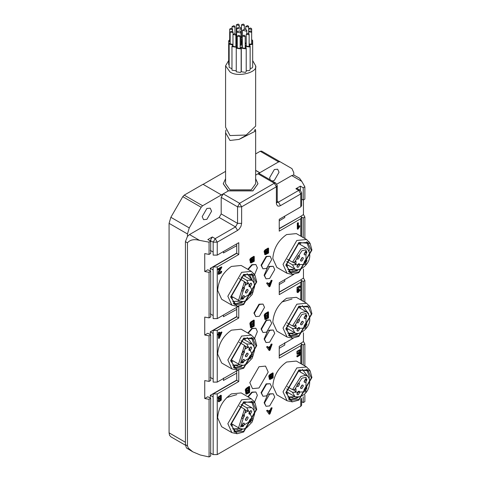 <?xml version="1.0" encoding="UTF-8"?>
<svg xmlns="http://www.w3.org/2000/svg" width="481" height="481" viewBox="0 0 481 481"><rect width="100%" height="100%" fill="white"/><g stroke="black" fill="none" stroke-linecap="round" stroke-linejoin="round"><path stroke-width="0.72" d="M255.645 65.807L255.645 126.142L246.194 135.035L229.984 135.558L225.583 127.212L225.583 65.807L229.984 71.94C237.44 77.76 258.099 72.36 255.645 65.801L252.681 60.63M228.679 60.528L225.583 65.807M240.542 29.131L241.179 28.247L239.574 27.038L236.844 28.247L240.542 29.131M234.566 27.086L234.987 26.497L233.916 25.691L232.101 26.497L234.566 27.086M238.792 25.445L239.213 24.856L238.143 24.05L236.327 24.856L238.792 25.445M248.232 26.978L248.653 26.383L247.583 25.577L245.767 26.383L248.232 26.978M243.879 25.451L244.3 24.862L243.23 24.056L241.414 24.862L243.879 25.451M232.63 32.564L233.057 31.974L231.986 31.169L230.165 31.974L232.63 32.564M232.161 29.648L232.588 29.058L231.511 28.253L229.696 29.058L232.161 29.648M239.724 36.64L240.151 36.045L239.081 35.239L237.259 36.045L239.724 36.64M244.781 36.574L245.202 35.985L244.132 35.179L242.316 35.985L244.781 36.574M248.707 34.764L249.128 34.175L248.058 33.369L246.242 34.175L248.707 34.764M235.45 35.029L235.87 34.434L234.8 33.628L232.978 34.434L235.45 35.029M240.368 32.936L240.999 32.053L239.394 30.844L236.664 32.053L240.368 32.936M251.244 32.275L251.665 31.686L250.595 30.88L248.779 31.686L251.244 32.275M251.244 29.389L251.665 28.8L250.595 27.994L248.773 28.8L251.244 29.389M246.164 31.127L246.795 30.243L245.19 29.028L242.46 30.243L246.164 31.127M250.144 68.506L251.96 68.092L252.681 67.087L252.681 43.488L251.665 42.34M246.218 70.713L249.423 70.581L250.144 69.577L250.144 45.978L249.128 44.829M242.316 46.639L241.3 47.787L241.3 71.392L241.384 71.759L245.496 72.391L246.218 71.392L246.218 47.787L245.202 46.639M232.978 45.088L231.968 46.236L231.968 69.841L232.052 70.208L236.249 70.791M237.259 46.699L236.249 47.847L236.249 71.453L236.333 71.819L240.44 72.457L241.161 71.453L241.161 47.847L240.151 46.699M229.696 39.713L228.679 40.861L228.679 64.466L229.154 65.302M230.165 42.629L229.154 43.777L229.154 67.382L231.968 68.783M241.179 28.247L240.999 40.548M236.664 37.193L236.327 36.658L236.327 24.856M242.316 37.434L241.414 36.664L241.414 24.862M232.978 44.042L232.63 44.366L230.165 43.777L230.165 31.974M230.165 41.48L229.696 40.861L229.696 29.058M240.151 36.045L240.151 47.847L239.724 48.437L237.259 47.847L237.259 36.045M245.202 35.985L245.202 47.787L244.781 48.377L242.316 47.787L242.316 35.985M249.128 34.175L249.128 45.978L248.707 46.567L246.242 45.978L246.242 34.175M235.87 34.434L235.87 46.236L235.45 46.825L232.978 46.236L232.978 34.434M240.999 32.053L240.999 43.855L240.151 44.847M237.259 44.715L236.664 43.855L236.664 32.053M251.665 31.686L251.665 43.488L251.244 44.078L249.128 44.036M246.242 42.881L245.202 43.248M242.316 40.783L241.45 42.039L242.316 43.302M245.202 43.849L246.242 43.627M236.327 35.51L235.87 35.756M235.87 37.56L236.664 37.927M251.665 41.745L252.675 40.596L251.665 39.454M235.87 38.757L235.87 37.843M249.128 44.757L251.96 44.492L252.681 43.488M246.242 44.829L245.31 46.344L249.423 46.976L250.144 45.978M241.179 37.698L242.316 38.047M240.999 41.48L242.19 40.049L241.179 38.702M236.664 38.811L235.87 39.761M235.87 40.338L236.664 41.288M241.3 47.787L241.384 48.154L245.496 48.791L246.218 47.787M231.968 46.236L232.052 46.603L236.165 47.24L236.88 46.236L235.87 45.088M240.151 45.527L241.083 45.154L242.015 43.855L240.999 42.508M236.664 42.508L235.87 43.188M235.87 44.523L237.259 45.448M236.249 47.847L236.333 48.214L240.44 48.852L241.161 47.847M228.679 40.861L230.165 42.166M229.154 43.777L229.239 44.144L232.978 44.955M254.329 130.591L255.561 129.882L255.014 129.269M225.878 130.086L225.583 132.72L229.984 140.458L239.051 139.412L246.741 134.975M255.645 170.316L259.824 172.727L278.601 161.887L260.209 151.268L261.652 151.124L291.961 168.621L293.759 172.595L293.759 175.012L299.501 178.192L301.779 181.373L291.714 175.559L276.846 184.145M260.209 151.268L255.645 153.902M277.23 201.425L278.427 202.116L280.471 205.652L300.775 193.933L298.731 190.392L295.869 188.738L300.366 186.141L303.228 187.794L304.864 186.85L301.779 181.373M255.645 175.144L257.984 173.791L259.433 173.647L275.787 183.087L274.338 183.231L276.383 186.772L277.23 185.594L277.23 202.116L276.383 203.295L276.461 204.166L277.579 205.94L278.908 206.199L280.471 205.652M169.071 223.34L170.863 217.298L182.78 196.657L184.223 195.136L203 184.295L221.398 194.913L223.238 193.855L239.592 203.295L241.636 206.836L237.548 206.836L221.194 197.39L221.194 213.913L237.548 223.358L235.504 226.9L215.199 238.618L217.244 242.159L213.155 242.159L210.293 240.506L212.337 236.965L207.84 239.562L210.702 241.215L209.067 242.159L209.067 254.407L204.744 253.595L204.744 271.537L207.84 269.751L210.702 271.398L209.067 272.342L209.067 317.899L204.744 317.087L204.744 335.029L207.84 333.243L210.702 334.89L209.067 335.84L209.067 381.391L204.744 380.579L204.744 398.521L207.84 396.735L210.702 398.388L210.702 456.006L209.067 456.95L200.306 454.996L192.791 451.827L188.336 448.142L187.464 445.815L187.464 242.827C190.067 239.73 194.102 238.913 199.579 240.38L189.508 234.566L187.464 236.381L187.464 233.958L169.071 223.34L169.071 432.834L169.54 435.281L170.863 436.808L185.444 445.22M304.864 394.979L304.864 401.641L303.228 402.585L301.623 401.659M301.623 398.19L301.623 405.182L300.775 406.361L217.244 454.587L213.155 454.587L210.293 452.94M210.293 240.506L210.293 240.981M210.293 250.391L213.155 252.044L213.155 255.116L217.244 255.116L238.774 242.683L238.774 254.515L217.244 266.943L217.244 318.608L213.155 318.608L213.155 315.536L210.293 313.889M245.124 409.71L247.769 411.237L247.769 409.547L246.747 407.768L240.957 404.425M239.207 406.042L244.498 409.097L245.52 410.882L245.52 412.536L247.769 411.237M279.245 292.28L300.775 279.846L301.623 281.03L300.775 282.209L279.245 294.637L279.245 282.81L293.795 274.41M301.437 280.435L303.228 281.469L304.864 280.525L303.463 278.036L300.595 279.954M279.245 355.772L300.775 343.338L301.623 344.522L301.623 364.099M300.775 363.612L300.775 345.701L279.245 358.129L279.245 346.302L293.338 338.167M300.775 345.701L301.623 344.522M301.437 343.927L303.228 344.967L304.864 344.023L303.463 341.528L300.595 343.446M304.864 186.85L304.864 199.098L303.228 200.042L301.623 199.116M279.245 228.788L300.775 216.354L301.623 217.532L301.623 236.64M301.623 192.749L301.623 205.706L300.775 206.884L300.775 193.933L301.623 192.749L300.18 190.248L298.731 190.392L278.427 202.116L277.242 202.363M300.775 236.153L300.775 218.717L279.245 231.145L279.245 219.318L300.775 206.884M300.775 218.717L301.623 217.532M301.437 216.943L303.228 217.977L304.864 217.033L303.463 214.538L300.595 216.456M236.73 253.066L210.293 268.332L213.155 269.985L213.155 266.943L236.73 253.331L236.73 243.861M213.155 266.943L217.244 266.943M238.774 254.515L236.73 253.331M236.73 316.564L210.293 331.824L213.155 333.477L213.155 330.435L236.73 316.823L236.73 307.359M217.244 318.608L238.774 306.175L238.774 318.007L217.244 330.435L217.244 382.1L213.155 382.1L213.155 379.034L210.293 377.381M213.155 330.435L217.244 330.435M238.774 318.007L236.73 316.823M236.73 380.056L210.293 395.316L213.155 396.969L213.155 393.927L236.73 380.321L236.73 370.851M217.244 382.1L238.143 370.033M213.155 393.927L217.244 393.927L217.244 454.587M238.774 369.667L238.774 381.499L217.244 393.927M238.774 381.499L236.73 380.321M249.813 382.678L259.006 366.744L265.512 366.101L268.206 372.06L259.006 387.987L252.507 388.636L249.813 382.678M284.764 279.623L284.764 281.301L279.245 284.566M279.245 348.292L284.764 345.033L284.764 342.67M300.366 371.134L300.366 369.883M303.463 341.528L303.463 332.78M300.366 307.401L300.366 306.15M303.463 278.036L303.463 269.047M300.366 243.675L300.366 242.424M303.463 214.538L303.463 199.91M300.366 190.368L300.366 186.141M295.869 188.738L297.318 188.594L300.18 190.248M279.245 228.523L298.142 217.875M279.245 292.015L298.142 281.367M279.245 355.507L298.142 344.859M210.293 398.148L210.293 395.316M210.293 334.656L210.293 331.824M210.293 271.164L210.293 268.332M212.337 236.965L215.199 238.618L213.155 242.159L213.155 252.044M187.464 236.381L185.419 241.648L185.419 444.636L187.464 445.815M209.067 456.95L209.067 399.332L204.744 398.521M209.067 335.84L204.744 335.029M209.067 272.342L204.744 271.537M209.067 242.159L199.579 240.38M288.384 271.428L289.971 272.102L297.992 269.823M240.957 340.698L246.747 344.041L247.769 345.821L247.769 347.51L245.52 348.809L245.52 347.156L244.498 345.37L239.207 342.316M248.893 357.834L250.324 355.357L251.335 355.255L251.755 356.187L250.324 358.664L249.308 358.76L248.893 357.834M245.316 355.772L246.747 353.294L247.757 353.192L248.178 354.118L246.747 356.595L245.731 356.698L245.316 355.772M241.636 353.763L243.067 351.286L244.077 351.184L244.498 352.11L243.067 354.593L242.051 354.689L241.636 353.763M241.739 361.965L243.17 359.487L244.18 359.385L244.601 360.317L243.17 362.794L242.153 362.89L241.739 361.965M248.893 349.573L250.324 347.096L251.335 346.993L251.755 347.925L250.324 350.402L249.308 350.499L248.893 349.573M287.229 322.865L292.52 325.92L294.576 325.914L296.007 325.084L296.007 327.681L294.546 328.529L292.49 328.535L286.7 325.192M304.082 325.974L305.513 323.497L306.523 323.394L306.944 324.32L305.513 326.797L304.503 326.9L304.082 325.974M300.505 323.905L301.936 321.428L302.946 321.326L303.367 322.252L301.936 324.735L300.926 324.831L300.505 323.905M296.825 321.903L298.256 319.42L299.266 319.324L299.687 320.25L298.256 322.727L297.246 322.829L296.825 321.903M296.927 330.104L298.358 327.627L299.368 327.525L299.789 328.451L298.358 330.928L297.348 331.03L296.927 330.104M304.082 317.713L305.513 315.235L306.523 315.133L306.944 316.059L305.513 318.536L304.503 318.638L304.082 317.713M287.229 386.598L292.52 389.652L300.914 376.425L305.561 375.342L306.914 375.829C312.999 379.196 308.982 399.056 294.913 396.609L292.49 392.262L286.7 388.919M294.546 392.255L305.898 391.817L306.072 377.254L301.936 378.192L294.576 389.64L296.007 388.816L296.007 391.414L294.546 392.255L292.49 392.262M304.082 389.7L305.513 387.223L306.523 387.121L306.944 388.047L305.513 390.53L304.503 390.626L304.082 389.7M300.505 387.638L301.936 385.155L302.946 385.059L303.367 385.984L301.936 388.462L300.926 388.564L300.505 387.638M296.825 385.63L298.256 383.153L299.266 383.05L299.687 383.976L298.256 386.453L297.246 386.556L296.825 385.63M296.927 393.831L298.358 391.354L299.368 391.251L299.789 392.177L298.358 394.654L297.348 394.757L296.927 393.831M304.082 381.439L305.513 378.962L306.523 378.86L306.944 379.786L305.513 382.269L304.503 382.365L304.082 381.439M287.229 259.139L292.52 262.193L300.914 248.966L305.561 247.883L306.914 248.37L298.406 243.464M294.546 264.797L305.898 264.364L306.072 249.795L301.936 250.739L294.576 262.187L296.007 261.357L296.007 263.955L294.546 264.797L292.49 264.803L286.7 261.46M304.082 262.241L305.513 259.764L306.523 259.662L306.944 260.594L305.513 263.071L304.503 263.167L304.082 262.241M300.505 260.179L301.936 257.702L302.946 257.6L303.367 258.525L301.936 261.003L300.926 261.105L300.505 260.179M296.825 258.171L298.256 255.694L299.266 255.591L299.687 256.517L298.256 259L297.246 259.097L296.825 258.171M296.927 266.372L298.358 263.895L299.368 263.792L299.789 264.724L298.358 267.202L297.348 267.298L296.927 266.372M304.082 253.98L305.513 251.503L306.523 251.401L306.944 252.333L305.513 254.81L304.503 254.906L304.082 253.98M248.893 421.566L250.324 419.089L251.335 418.987L251.755 419.913L250.324 422.39L249.308 422.492L248.893 421.566M245.316 419.498L246.747 417.021L247.757 416.919L248.178 417.845L246.747 420.328L245.731 420.424L245.316 419.498M241.636 417.496L243.067 415.013L244.077 414.917L244.498 415.843L243.067 418.32L242.051 418.422L241.636 417.496L243.091 415.001M241.739 425.697L243.17 423.22L244.18 423.118L244.601 424.044L243.17 426.521L242.153 426.623L241.739 425.697M248.893 413.305L250.324 410.828L251.335 410.726L251.755 411.652L250.324 414.129L249.308 414.231L248.893 413.305M240.957 276.966L246.747 280.309L247.769 282.094L247.769 283.778L245.52 285.077L245.52 283.423L244.498 281.644L239.207 278.589M248.893 294.107L250.324 291.63L251.335 291.528L251.755 292.454L250.324 294.931L249.308 295.033L248.893 294.107M245.316 292.039L246.747 289.562L247.757 289.466L248.178 290.392L246.747 292.869L245.731 292.971L245.316 292.039M241.636 290.037L243.067 287.56L244.077 287.458L244.498 288.384L243.067 290.861L242.051 290.963L241.636 290.037M241.739 298.238L243.17 295.761L244.18 295.659L244.601 296.585L243.17 299.062L242.153 299.164L241.739 298.238M248.893 285.846L250.324 283.369L251.335 283.267L251.755 284.193L250.324 286.67L249.308 286.772L248.893 285.846M243.428 287.404L241.678 290.428M243.091 287.542L241.636 290.067M243.428 351.13L241.678 354.154M243.091 351.274L241.636 353.794M243.428 414.862L241.678 417.887M243.53 295.605L241.781 298.629M243.194 295.743L241.739 298.268M243.53 359.331L241.781 362.355M243.194 359.475L241.739 361.995M243.53 423.064L241.781 426.088M243.194 423.202L241.739 425.727M247.108 289.406L245.358 292.436M246.771 289.55L245.316 292.069M247.108 353.138L245.358 356.162M246.771 353.276L245.316 355.802M247.108 416.865L245.358 419.889M246.771 417.009L245.316 419.528M250.685 283.213L248.936 286.237M250.348 283.351L248.893 285.876M250.685 291.474L248.936 294.498M250.348 291.612L248.893 294.138M250.685 346.939L248.936 349.964M250.348 347.084L248.893 349.603M250.685 355.2L248.936 358.225M250.348 355.345L248.893 357.864M250.685 410.672L248.936 413.696M250.348 410.81L248.893 413.335M250.685 418.933L248.936 421.957M250.348 419.071L248.893 421.596M298.617 255.537L296.873 258.562M298.28 255.682L296.825 258.201M298.617 319.264L296.873 322.294M298.28 319.408L296.825 321.927M298.617 382.996L296.873 386.021M298.28 383.135L296.825 385.66M298.719 263.738L296.975 266.763M298.382 263.883L296.927 266.402M298.719 327.471L296.975 330.495M298.382 327.609L296.927 330.134M298.719 391.197L296.975 394.222M298.382 391.342L296.927 393.861M302.296 257.545L300.553 260.57M301.96 257.684L300.505 260.209M302.296 321.272L300.553 324.296M301.96 321.416L300.505 323.935M302.296 385.004L300.553 388.029M301.96 385.143L300.505 387.662M305.874 251.347L304.13 254.371M305.537 251.491L304.082 254.01M305.874 259.608L304.13 262.632M305.537 259.752L304.082 262.271M305.874 315.079L304.13 318.103M305.537 315.217L304.082 317.743M305.874 323.34L304.13 326.365M305.537 323.479L304.082 326.004M305.874 378.806L304.13 381.83M305.537 378.95L304.082 381.469M305.874 387.067L304.13 390.091M305.537 387.211L304.082 389.73M293.362 262.428L296.007 263.955M294.576 262.187L292.52 262.193M296.007 327.681L293.362 326.154M293.362 389.887L296.007 391.414M294.576 389.64L292.52 389.652M289.087 272.162L296.825 270.797L298.382 269.787M309.199 251.058L309.295 249.2L306.607 241.823M295.142 269.276L287.782 269.54L293.001 270.178M233.195 303.289L234.782 303.968L242.803 301.689M253.469 281.902L247.066 273.635M249.308 274.338L252.537 280.826M240.115 301.22L232.738 301.485L239.953 301.136M240.109 428.673L232.588 428.86L237.915 429.353M254.004 410.377L254.106 408.525L251.413 401.142M233.898 431.481L241.636 430.122M242.803 429.148L234.782 431.427M266.023 342.556L264.526 339.249L269.637 330.399L273.25 330.038L274.747 333.345L269.637 342.201L266.023 342.556L264.117 339.015L267.388 331.619M268.416 330.706L269.228 330.164L273.25 330.038M266.023 406.289L264.526 402.976L269.637 394.125L273.25 393.771L274.747 397.078L269.637 405.928L266.023 406.289L264.117 402.741L267.388 395.352M268.416 394.438L269.228 393.891L273.25 393.771M219.21 398.929L219.216 396.957L220.52 396.013L220.935 396.296L220.767 398.034L219.21 398.929L218.801 398.695L220.358 397.799L220.526 396.061L220.112 395.779M218.308 401.076L218.807 401.863L221.278 400.15L221.284 395.406L218.434 397.432L218.687 399.693L220.593 398.935L221.194 397.997L220.496 400.493L219.24 401.1L218.981 400.625L218.308 401.076L217.899 400.841L218.572 400.39L218.981 400.625M217.899 400.841L218.807 401.863M220.52 396.013L220.935 396.296L220.526 396.061M246.013 390.578L248.509 389.58L248.509 387.548M246.212 392.995L248.509 392.057L248.509 390.271M249.639 386.67L246.675 388.48L245.677 389.899L245.863 391.558L246.543 391.6L245.971 392.472L246.585 394.155L249.639 392.574L249.639 386.67L249.23 386.435L247.15 387.638L247.559 387.872M245.743 393.843L246.585 394.155M248.917 390.512L248.917 392.292L246.621 393.23L247.048 391.66L248.917 390.512M246.585 393.085L246.993 393.32L246.621 393.23M248.917 387.782L248.917 389.814L246.422 390.812L246.651 389.285L248.917 387.782M246.446 390.668L246.855 390.909L246.422 390.812M248.917 392.292L248.509 392.057M225.583 132.72L225.583 183.706L229.984 189.839L251.244 189.839L255.645 183.706L255.645 131.03L239.051 139.412M255.561 129.882L255.645 131.03M225.583 178.71L223.268 183.706L228.349 190.783L252.88 190.783L257.954 183.706L255.645 178.71M259.722 172.787L255.645 170.43M225.583 171.374L203.102 184.355M221.398 195.033L222.601 194.342M228.247 190.963L223.268 183.82M258.628 173.539L259.824 172.727L257.984 173.791L274.338 183.231L239.592 203.295L237.548 206.836L237.548 223.358L241.636 223.358L240.945 226.377L239.111 229.172L237.548 230.435L217.244 242.159L217.244 255.116M221.194 197.39L223.238 193.855L228.349 190.903L252.88 190.903L257.954 183.76M266.023 278.83L264.526 275.523L269.637 266.666L273.25 266.312L274.747 269.619L269.637 278.469L266.023 278.83L264.117 275.282L267.388 267.893M268.416 266.979L269.228 266.432L273.25 266.312M184.223 195.136L202.621 205.754L221.398 194.913M192.785 451.821L186.46 447.979L185.419 444.636M304.864 217.033L304.864 238.51M304.864 280.525L304.864 302.242M304.864 344.023L304.864 365.969M259.415 304.431L254.311 313.287L255.802 316.594L259.415 316.233L264.526 307.383L263.029 304.076L259.415 304.431M255.802 316.594L253.902 313.047L259.006 304.196L263.029 304.076M202.621 205.754L201.178 207.281L189.261 227.916L187.464 233.958M189.508 234.566L219.15 217.454L221.194 213.913M206.884 208.483L210.209 208.159L211.586 211.201L206.884 219.342L203.559 219.673L202.182 216.63L206.884 208.483M303.228 187.794L303.228 200.042M210.702 241.215L210.702 253.463L209.067 254.407M210.702 398.388L209.067 399.332M210.702 334.89L210.702 380.447L209.067 381.391M210.702 271.398L210.702 316.955L209.067 317.899M303.228 281.469L303.228 301.298M303.228 344.967L303.228 365.025M303.228 396.741L303.228 402.585M303.228 217.977L303.228 237.566M236.826 394.618L226.677 397.589M292.015 299.026L281.872 301.996M298.869 400.12L311.928 377.501L310.155 370.929L298.869 369.955L285.81 392.58L292.286 401.869L298.869 400.12M298.869 399.434L290.055 400.312L286.399 392.237L298.869 370.641L307.684 369.769L311.339 377.838L298.869 399.434M298.869 336.393L311.928 313.768L310.155 307.197L298.869 306.229L285.81 328.854L292.286 338.137L298.869 336.393M298.869 335.708L290.055 336.58L286.399 328.511L298.869 306.914L307.684 306.036L311.339 314.111L298.869 335.708M298.869 272.667L311.928 250.042L310.155 243.47L298.869 242.496L285.81 265.121L292.286 274.41L298.869 272.667M298.869 271.981L290.055 272.853L286.399 264.778L298.869 243.182L307.684 242.31L311.339 250.385L298.869 271.981M243.681 431.986L256.74 409.361L254.96 402.789L243.681 401.821L230.615 424.446L237.097 433.73L243.681 431.986M243.681 431.301L234.86 432.172L231.211 424.104L243.681 402.507L252.495 401.629L256.151 409.704L243.681 431.301M243.681 368.26L256.74 345.635L254.96 339.063L243.681 338.089L230.615 360.714L237.097 370.003L243.681 368.26M243.681 367.574L234.86 368.446L231.211 360.371L243.681 338.774L252.495 337.902L256.151 345.977L243.681 367.574M243.681 304.527L256.74 281.902L254.96 275.33L243.681 274.362L230.615 296.987L237.097 306.271L243.681 304.527M243.681 303.842L234.86 304.72L231.211 296.645L243.681 275.048L252.495 274.176L256.151 282.245L243.681 303.842M237.097 370.003L231.878 368.891L227.838 359.962L241.636 336.063L251.389 335.095L254.202 338.167M231.878 368.891L221.657 362.993L217.616 354.058C218.494 343.945 223.094 335.978 231.415 330.158L241.167 329.196L251.389 335.095M245.214 338.125L245.106 340.145M233.111 360.924L232.046 361.646M292.286 338.137L287.067 337.031L283.026 328.096L296.825 304.196L306.583 303.234L309.397 306.301M287.067 337.031L276.846 331.126L272.805 322.198C273.683 312.079 278.283 304.112 286.604 298.298L296.362 297.33L306.583 303.234M300.403 306.265L300.3 308.285M288.299 329.064L287.241 329.78M292.286 401.869L287.067 400.757L283.026 391.823L296.825 367.929L306.583 366.961L309.397 370.033M287.067 400.757L276.846 394.859L272.805 385.924C273.683 375.811 278.283 367.845 286.604 362.025L296.362 361.063L306.583 366.961M300.403 369.991L300.3 372.011M288.299 392.791L287.241 393.506M292.286 274.41L287.067 273.298L283.026 264.37L296.825 240.47L306.583 239.502L309.397 242.574M287.067 273.298L276.846 267.4L272.805 258.465C273.683 248.352 278.283 240.386 286.604 234.566L296.362 233.604L306.583 239.502M300.403 242.532L300.3 244.552M288.299 265.332L287.241 266.047M237.097 433.73L231.878 432.623L227.838 423.689L241.636 399.789L251.389 398.827L254.202 401.894M231.878 432.623L221.657 426.719L217.616 417.791C218.494 407.672 223.094 399.705 231.415 393.891L241.167 392.923L251.389 398.827M245.214 401.857L245.106 403.878M233.111 424.657L231.626 425.631M237.097 306.271L231.878 305.164L227.838 296.23L241.636 272.33L251.389 271.368L254.202 274.435M231.878 305.164L221.657 299.266L217.616 290.332C218.494 280.219 223.094 272.252 231.415 266.432L241.167 265.464L251.389 271.368M245.214 274.398L245.106 276.419M233.111 297.198L232.046 297.913M233.898 304.022L241.636 302.663L243.626 301.328M254.004 282.924L254.106 281.066L251.413 273.689M254.004 346.651L254.106 344.793L251.413 337.415M233.898 367.755L241.636 366.39M242.803 365.416L234.782 367.694L233.195 367.021M247.066 337.361L253.469 345.635M239.953 364.869L232.588 365.133L237.806 365.77M289.087 335.888L296.825 334.529L298.821 333.195M297.992 333.555L289.971 335.834L288.384 335.155M302.26 305.495L308.658 313.768M295.142 333.002L287.782 333.267L293.001 333.904M289.087 399.615L296.825 398.256L298.382 397.246M309.199 378.517L309.295 376.659L306.607 369.282M297.992 397.282L289.971 399.561L288.384 398.881M302.26 369.228L308.658 377.501M295.142 396.735L287.782 396.993L293.001 397.637M247.769 283.778L245.124 282.257M247.769 347.51L245.124 345.983M261.652 151.124L280.05 161.742L278.601 161.887M291.714 175.559L293.759 175.012M270.136 179.828L269.637 177.687L274.338 169.54L277.663 169.21L279.04 172.258L274.338 180.399L272.24 181.042M279.245 220.839L284.764 217.574L284.764 216.131M223.443 378.078L223.443 380.435L236.73 373.136M223.443 315.025L223.443 316.708L236.73 309.409M223.443 251.533L223.443 252.976L236.73 245.677M253.126 259.463L253.126 260.894L253.535 261.129L253.535 259.698L251.635 260.852L251.208 262.163L253.535 261.129M253.126 260.894L250.799 261.929M251.208 262.163L251.587 262.187L251.178 261.953M253.126 257.287L253.126 258.91L253.535 259.145L253.535 257.521L251.232 259.006L251.004 260.257L253.535 259.145M253.126 258.91L250.595 260.017M251.004 260.257L251.443 260.275L251.034 260.041M251.172 262.909L250.547 261.634L251.124 260.87L249.934 260.642L249.837 259.379L250.854 258.123L253.866 256.307L254.275 256.541L254.275 261.261L251.172 262.909L250.222 262.62M250.342 260.876L250.655 258.94L254.275 256.541M250.763 262.674L250.138 261.399L250.715 260.63M267.436 251.202L267.436 252.633L267.845 252.868L267.845 251.437L265.945 252.591L265.512 253.902L267.845 252.868M267.436 252.633L265.103 253.667M265.512 253.902L265.891 253.926L265.482 253.691M267.436 249.026L267.436 250.649L267.845 250.884L267.845 249.26L265.542 250.745L265.308 251.996L267.845 250.884M267.436 250.649L264.899 251.755M265.308 251.996L265.752 252.014L265.344 251.779M265.476 254.647L264.851 253.373L265.434 252.609L264.237 252.381L264.147 251.118L265.163 249.861L268.17 248.046L268.578 248.28L268.578 253L265.476 254.647L264.532 254.359M264.646 252.615L264.965 250.679L268.578 248.28M265.067 254.413L264.442 253.138L265.025 252.369M269.919 283.67L269.228 285.882M269.931 285.047L270.532 283.315L268.681 284.385L269.637 286.117L269.931 285.047L269.522 284.812M270.929 280.676L271.699 280.231L272.108 280.465L270.009 286.399L269.228 286.85L266.588 283.183L267.412 282.708L268.458 284.006L270.737 282.69L270.328 282.449L270.929 280.676L271.338 280.91L272.108 280.465M269.228 286.85L266.588 283.183M266.997 283.417L267.821 282.942M268.049 283.772L270.328 282.449M270.737 282.69L271.338 280.91M298.154 228.986L297.306 229.004L297.306 223.082L297.986 222.685L298.394 222.919L298.394 227.537L299.759 225.878L299.759 226.581L298.154 228.986M298.394 226.725L299.35 225.643L299.759 225.878M297.306 223.082L298.394 222.919M297.715 229.239L297.715 223.316M220.923 268.344L218.206 269.919L217.797 268.987L221.464 266.865L221.873 267.105L219.228 272.06L219.198 273.677L220.743 272.769L221.044 271.723L220.635 271.488L221.332 271.158L221.741 271.398L221.2 272.98L218.596 274.362L218.801 271.747L220.923 268.344M218.206 269.919L217.797 268.987M218.206 269.222L221.873 267.105M219.156 273.653L218.789 273.436L220.334 272.529L220.635 271.488M221.044 271.723L221.741 271.398M218.596 274.362L218.188 274.128L218.392 271.512L220.226 268.669L220.635 268.903M297.09 289.929L297.042 287.397L299.807 285.967M299.597 285.846L300.553 286.965L299.873 287.452L299.471 286.796L297.913 289.442L299.212 288.973L299.134 289.652L298.238 290.404L298.112 291.847L300.487 289.839L297.979 292.61L297.396 292.382L297.384 290.927L297.955 290.103L297.264 290.091L297.45 287.632L300.114 286.135L299.705 285.9M299.873 287.452L299.062 286.562M297.745 289.273L298.803 288.738L299.212 288.973M297.949 291.666L299.398 289.869L300.487 289.839M299.807 290.103L299.398 289.869M297.979 292.61L296.987 292.147L297.571 292.376L296.987 292.147L296.975 290.692L297.547 289.863M221.29 333.243L219.552 334.247L219.552 336.91L221.29 333.243M221.957 332.197L219.426 338.143L218.867 338.468L218.867 334.644L218.121 335.077L217.713 334.836L217.713 334.175L218.458 333.742L218.458 332.329L219.552 332.173L219.552 333.586L221.957 332.197L221.549 331.956L219.144 333.351M218.458 332.329L219.552 332.173M218.867 338.468L218.458 338.227L218.458 334.403M218.121 335.077L217.713 334.175M218.121 334.409L218.867 333.976L218.458 333.742M218.867 333.976L218.867 332.563M220.569 333.658L219.552 335.81M253.108 323.887L253.108 325.673L253.517 325.908L253.517 324.128L251.647 325.276L251.22 326.846L253.517 325.908M253.108 325.673L250.811 326.611M251.22 326.846L251.593 326.936L251.184 326.701M253.108 321.164L253.108 323.196L253.517 323.43L253.517 321.398L251.25 322.901L251.022 324.428L253.517 323.43M253.108 323.196L250.613 324.194M251.022 324.428L251.455 324.525L251.046 324.284M251.184 327.771L250.571 326.082L251.142 325.216L250.054 324.94L249.867 323.28L250.866 321.861L253.83 320.051L254.239 320.286L254.239 326.19L251.184 327.771L250.342 327.459M250.463 325.174L250.276 323.515L250.679 322.733L254.239 320.286M250.775 327.537L250.162 325.847L250.733 324.982M267.418 315.626L267.418 317.412L267.827 317.646L267.827 315.867L265.957 317.015L265.53 318.584L267.827 317.646M267.418 317.412L265.121 318.35M265.53 318.584L265.903 318.675L265.494 318.44M267.418 312.903L267.418 314.935L267.827 315.169L267.827 313.137L265.554 314.64L265.326 316.167L267.827 315.169M267.418 314.935L264.917 315.933M265.326 316.167L265.765 316.264L265.356 316.023M265.494 319.51L264.881 317.827L265.452 316.955L264.364 316.678L264.177 315.019L265.175 313.6L268.139 311.79L268.548 312.025L268.548 317.929L265.494 319.51L264.652 319.198M264.772 316.913L264.586 315.253L264.989 314.472L268.548 312.025M265.085 319.276L264.472 317.586L265.043 316.72M269.919 347.396L269.228 349.609M269.931 348.773L270.532 347.048L268.681 348.112L269.637 349.849L269.931 348.773L269.522 348.539M270.929 344.402L271.699 343.963L272.108 344.198L270.009 350.126L269.228 350.577L266.588 346.909L267.412 346.434L268.458 347.733L270.737 346.416L270.328 346.182L270.929 344.402L271.338 344.643L272.108 344.198M269.228 350.577L266.588 346.909M266.997 347.15L267.821 346.675M268.049 347.498L270.328 346.182M270.737 346.416L271.338 344.643M296.987 354.1L297.396 354.335L297.336 351.605L300.03 349.789L300.577 350.667L299.861 351.142L299.495 350.523L297.931 353.541L300.457 351.978L299.916 355.321L297.156 356.914L297.156 356.223L299.374 354.942L299.675 353.186L297.396 354.335L296.987 354.1L296.927 351.37L299.849 349.681M299.861 351.142L299.086 350.282M297.757 353.373L299.404 352.026L300.457 351.978M299.813 352.26L299.404 352.026M297.156 356.914L296.747 355.988L298.966 354.707L299.122 353.794M297.156 356.223L296.747 355.988M299.374 354.942L298.966 354.707M272.018 376.016L272.018 377.447L272.426 377.681L272.426 376.256L270.556 377.387L270.13 378.697L272.426 377.681M272.018 377.447L269.721 378.457M270.13 378.697L270.502 378.727L270.094 378.487M272.018 373.839L272.018 375.463L272.426 375.697L272.426 374.074L270.154 375.535L269.925 376.785L272.426 375.697M272.018 375.463L269.516 376.551M269.925 376.785L270.364 376.809L269.955 376.575M270.094 379.437L269.48 378.162L270.051 377.399L268.873 377.17L268.777 375.901L269.775 374.651L272.739 372.865L273.148 373.1L273.148 377.819L270.094 379.437L269.162 379.148M269.282 377.405L269.588 375.469L273.148 373.1M269.685 379.202L269.071 377.928L269.643 377.164M269.919 411.129L269.228 413.341M269.931 412.506L270.532 410.774L268.681 411.844L269.637 413.576L269.931 412.506L269.522 412.271M270.929 408.135L271.699 407.69L272.108 407.924L270.009 413.858L269.228 414.309L266.588 410.642L267.412 410.167L268.458 411.465L270.737 410.143L270.328 409.908L270.929 408.135L271.338 408.369L272.108 407.924M269.228 414.309L266.588 410.642M266.997 410.876L267.821 410.401M268.049 411.225L270.328 409.908M270.737 410.143L271.338 408.369M248.509 389.58L248.917 389.814M246.176 393.921L245.563 392.231L246.134 391.366M245.863 391.558L245.454 391.324L245.268 389.664L247.15 387.638M218.831 400.865L220.088 400.258L220.695 398.815M218.278 399.458L218.663 399.681L218.278 399.458L218.025 397.192L220.875 395.172L221.332 395.436M247.805 269.3L251.858 264.664L255.88 264.538L257.371 267.851L254.551 274.753M247.805 333.026L251.858 328.391L255.88 328.27L257.371 331.577L254.551 338.486M247.805 396.753L251.858 392.117L255.88 391.997L257.371 395.304L254.551 402.212M262.957 332.527L261.051 328.98L266.161 320.13L270.184 320.009L271.681 323.316L266.57 332.167L262.957 332.527L261.46 329.214L266.57 320.364L270.184 320.009M262.957 268.795L261.051 265.253L266.161 256.403L270.184 256.277L271.681 259.59L266.57 268.44L262.957 268.795L261.46 265.488L266.57 256.638L270.184 256.277M262.957 396.254L261.051 392.712L266.161 383.856L270.184 383.736L271.681 387.043L266.57 395.899L262.957 396.254L261.46 392.947L266.57 384.097L270.184 383.736M248.214 269.534L252.266 264.899L255.88 264.538M248.214 333.261L252.266 328.625L255.88 328.27M248.214 396.993L252.266 392.358L255.88 391.997M169.071 432.834L185.419 442.279M219.15 217.454L235.504 226.9L237.548 230.435M185.419 241.648L187.464 242.827M246.747 344.041L251.719 343.963L252.693 344.703L254.106 346.897L254.629 350.144L252.194 358.213L246.549 364.165L243.422 365.35L239.724 364.742L238.63 363.822L244.498 345.37M245.52 347.156L240.536 363.305L253.066 355.874L247.769 345.821M292.52 325.92L300.914 312.698L305.561 311.616L306.914 312.103L298.406 307.191M292.49 328.535L294.913 332.882C300.872 336.466 316.065 323.052 306.914 312.103M294.546 328.529L305.898 328.09L306.072 313.522L301.936 314.466L294.576 325.914M292.49 264.803L294.913 269.15C300.872 272.739 316.065 259.325 306.914 248.37M246.747 407.768L251.719 407.696L252.693 408.429L254.106 410.63L254.629 413.876L252.194 421.945L246.549 427.892L243.422 429.076L239.724 428.475L238.63 427.549L244.498 409.097M245.52 410.882L240.536 427.038L253.066 419.6L247.769 409.547M246.747 280.309L251.719 280.237L252.693 280.97L254.106 283.171L254.629 286.417L252.194 294.486L246.549 300.433L243.422 301.617L239.724 301.016L238.63 300.09L244.498 281.644M245.52 283.423L240.536 299.579L253.066 292.141L247.769 282.094M276.383 203.295L276.383 186.772L241.636 206.836L241.636 223.358M213.155 379.034L213.155 333.477M213.155 454.587L213.155 396.969M213.155 315.536L213.155 269.985M300.775 299.879L300.775 282.209M300.775 406.361L300.775 398.857M201.178 207.281L182.78 196.657M170.863 217.298L189.261 227.916M251.749 257.527L252.158 257.762M250.547 261.634L250.138 261.399M250.246 259.614L249.837 259.379M250.655 258.94L250.246 258.706M251.262 258.357L250.854 258.123M266.053 249.266L266.462 249.501M264.851 253.373L264.442 253.138M264.556 251.359L264.147 251.118M264.965 250.679L264.556 250.445M265.572 250.096L265.163 249.861M298.635 226.431L299.044 226.665M220.743 272.769L220.334 272.529M218.801 271.747L218.392 271.512M219.847 270.1L219.438 269.865M297.384 290.927L296.975 290.692M297.45 287.632L297.042 287.397M251.749 321.254L252.158 321.488M250.571 326.082L250.162 325.847M250.276 323.515L249.867 323.28M250.679 322.733L250.27 322.498M251.274 322.096L250.866 321.861M266.053 312.993L266.462 313.227M264.881 317.827L264.472 317.586M264.586 315.253L264.177 315.019M264.989 314.472L264.58 314.237M265.584 313.834L265.175 313.6M299.398 352.916L298.99 352.675M297.336 351.605L296.927 351.37M270.653 374.068L271.062 374.302M269.48 378.162L269.071 377.928M269.186 376.142L268.777 375.901M269.588 375.469L269.18 375.234M270.184 374.891L269.775 374.651M245.971 392.472L245.563 392.231M245.677 389.899L245.268 389.664M246.08 389.117L245.671 388.882M246.675 388.48L246.266 388.245M220.358 397.799L220.767 398.034M220.496 400.493L220.088 400.258M221.001 399.47L220.593 399.236M218.434 397.432L218.025 397.192M236.844 28.247L236.844 31.554M234.987 26.497L234.987 33.67M232.101 26.497L232.101 28.433M239.213 24.856L239.213 27.002M248.653 26.383L248.653 33.556M245.767 26.383L245.767 29.173M244.3 24.862L244.3 29.004M233.057 31.974L233.057 34.169M232.588 29.058L232.588 31.361M248.779 31.686L248.779 33.628M251.665 28.8L251.665 31.638M248.773 28.8L248.773 33.622M246.795 30.243L246.795 33.514M242.46 30.243L242.46 35.618M241.45 42.809L241.45 42.039M252.675 43.422L252.675 40.596M236.003 39.454L236.003 38.3M245.226 46.651L245.226 45.978M242.19 40.861L242.19 40.049M236.88 46.897L236.88 46.236M242.015 46.789L242.015 43.855M277.23 202.116L277.284 202.549L276.984 202.254M275.787 183.087L277.23 185.594M231.217 359.83L239.724 364.742M243.218 339.057L251.719 343.963M286.411 327.97L294.913 332.882M286.411 391.696L294.913 396.609M298.406 370.917L306.914 375.829M286.411 264.237L294.913 269.15M231.217 423.563L239.724 428.475M243.218 402.783L251.719 407.696M231.217 296.104L239.724 301.016M243.218 275.324L251.719 280.237M301.623 300.366L301.623 281.03M310.155 370.929L308.742 368.951M254.96 402.789L253.553 400.817M310.155 307.197L308.742 305.225M254.96 339.063L253.553 337.085M254.96 275.33L253.553 273.358M310.155 243.47L308.742 241.492M297.15 292.28L297.559 292.52M296.855 289.857L297.264 290.091M220.875 395.172L221.284 395.406"/></g></svg>
